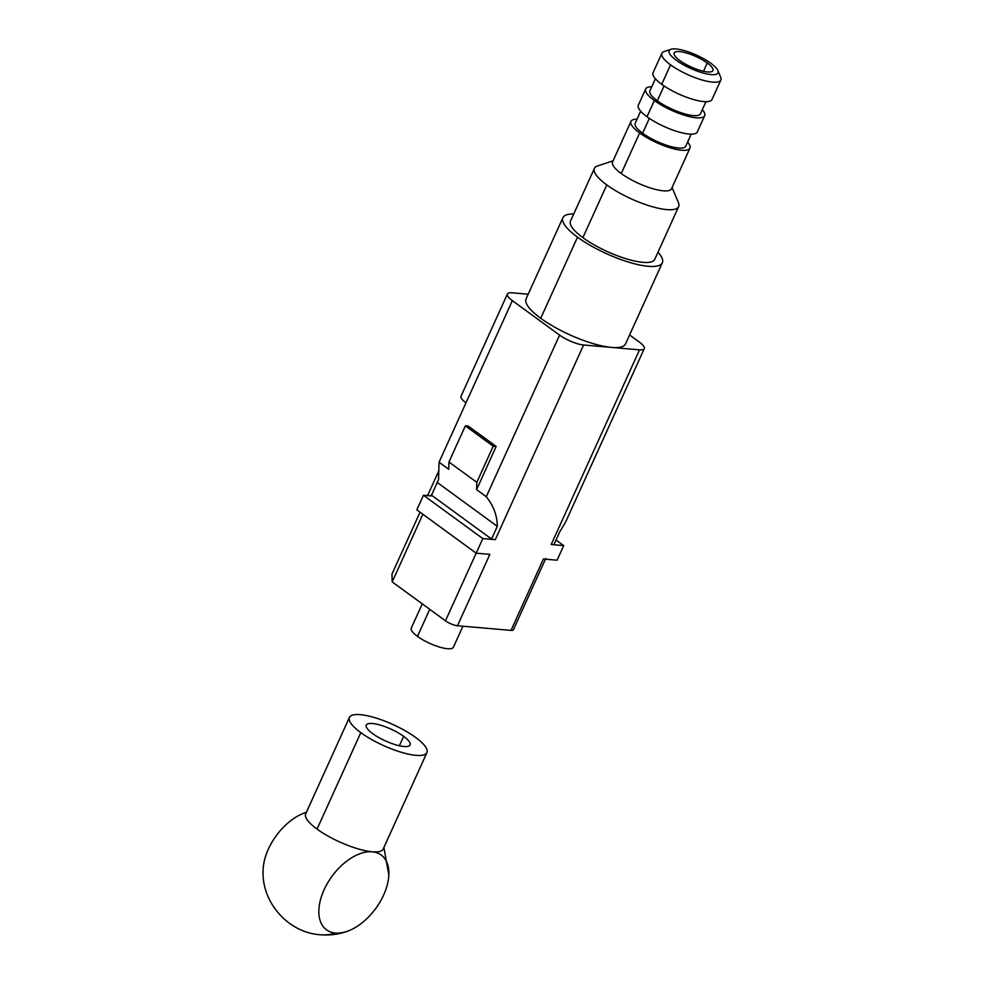 <?xml version="1.0" encoding="UTF-8"?>
<svg xmlns="http://www.w3.org/2000/svg" width="984" height="984" viewBox="0 0 984 984"><rect width="100%" height="100%" fill="white"/><g stroke="black" fill="none" stroke-linecap="round" stroke-linejoin="round"><path stroke-width="1.48" d="M382.997 849.401A42.558 11.525 -155.6 0 1 372.284 851.8A46.334 27.146 -53.9 0 1 388.852 871.836A46.334 27.146 -53.9 0 1 345.335 931.922A46.334 27.146 -53.9 0 1 335.421 933.041A46.334 27.146 -53.9 0 1 324.056 889.844A46.334 27.146 -53.9 0 1 372.284 851.8A42.558 11.525 -155.6 0 1 317.057 829.094A42.558 11.525 -155.6 0 1 305.667 813.891L349.418 717.422M415.543 737.385A42.558 11.525 -155.6 0 1 426.884 752.711A42.558 11.525 -155.6 0 1 400.832 752.133A42.558 11.525 -155.6 0 1 360.808 732.637A42.558 11.525 -155.6 0 1 349.32 717.656A42.558 11.525 -155.6 0 1 374.904 717.705A42.558 11.525 -155.6 0 1 415.543 737.385M372.715 733.67A24.059 6.519 24.4 0 0 395.679 744.79A24.059 6.519 24.4 0 0 410.143 744.814A24.059 6.519 24.4 0 0 403.649 736.352A24.059 6.519 24.4 0 0 381.029 725.331A24.059 6.519 24.4 0 0 366.306 724.999A24.059 6.519 24.4 0 0 372.715 733.67M306.356 812.354A46.334 27.146 126.1 0 0 263.146 872.55M556.046 540.007L563.709 545.603L557.092 560.203L543.402 559.01L511.028 630.387A9.25 2.509 24.4 0 0 513.316 629.92M461.188 395.962A18.499 5.006 24.4 0 0 465.986 402.837L512.356 300.637L559.588 335.113A18.499 5.006 24.4 0 0 583.598 344.99L611.556 347.413A54.587 14.785 -155.6 0 1 540.733 318.287A54.587 14.785 -155.6 0 1 526.108 298.792L562.909 217.673M465.346 425.875L493.205 446.207L496.17 446.465L468.322 426.133L465.346 425.875L448.95 462.013L448.741 469.294L439.048 462.222L438.544 479.7L431.189 495.924L423.452 495.247L416.822 509.847L476.17 553.18L482.8 538.58L423.452 495.247M439.048 462.222L465.986 402.837M496.17 446.465L476.6 489.626L486.281 496.711C493.55 505.813 497.228 515.69 497.314 526.329L436.921 482.234M411.214 628.247A23.136 6.261 24.4 0 0 417.462 636.377A23.136 6.261 24.4 0 0 439.208 646.98A23.136 6.261 24.4 0 0 453.366 647.3M629.6 334.941L639.305 342.038A18.499 5.006 -155.6 0 1 644.36 348.324A18.499 5.006 -155.6 0 1 639.526 349.849L611.556 347.413A54.587 14.785 -155.6 0 0 625.541 343.883L662.343 262.777M493.205 446.207L476.809 482.344L476.6 489.626M420.045 512.197L391.976 574.09L392.186 581.901L445.469 620.806A9.25 2.509 24.4 0 0 457.474 625.75L511.028 630.387M448.95 462.013L476.809 482.344M392.186 581.901L422.862 514.263M565.529 522.184L559.785 531.754L554.017 544.459A18.499 5.006 -155.6 0 1 551.212 544.521L563.709 545.603M438.803 470.856L427.573 495.604M512.356 300.637A18.499 5.006 24.4 0 1 507.4 294.019A18.499 5.006 24.4 0 1 512.135 292.826L528.187 294.216M497.314 526.329L491.545 539.035L431.152 494.94M457.474 625.75L489.86 554.361L476.17 553.18M482.8 538.58L495.284 539.663L583.598 344.99M491.545 539.035A18.499 5.006 24.4 0 0 495.284 539.663M654.717 259.395A46.26 12.521 -155.6 0 1 626.5 258.866A46.26 12.521 -155.6 0 1 582.872 237.636A46.26 12.521 -155.6 0 1 570.499 221.105L594.41 168.387M678.628 203.159A46.26 12.521 -155.6 0 1 678.603 206.738A46.26 12.521 -155.6 0 1 650.301 206.111A46.26 12.521 -155.6 0 1 606.796 184.918A46.26 12.521 -155.6 0 1 594.311 168.645A46.26 12.521 -155.6 0 1 597.989 165.816M689.944 148.154L671.555 188.707A32.386 8.77 -155.6 0 1 651.851 188.411A32.386 8.77 -155.6 0 1 621.236 173.528A32.386 8.77 -155.6 0 1 612.503 162.126M687.595 142.126A32.386 8.77 -155.6 0 1 689.907 148.252A32.386 8.77 -155.6 0 1 670.079 147.797A32.386 8.77 -155.6 0 1 639.637 132.963A32.386 8.77 -155.6 0 1 630.892 121.573A32.386 8.77 -155.6 0 1 637.042 119.199M685.713 146.284A27.761 7.515 -155.6 0 1 668.788 145.964A27.761 7.515 -155.6 0 1 642.614 133.221A27.761 7.515 -155.6 0 1 635.172 123.332L640.67 111.204M697.287 131.979A32.386 8.77 -155.6 0 1 677.533 131.61A32.386 8.77 -155.6 0 1 646.992 116.739A32.386 8.77 -155.6 0 1 638.309 105.202M702.318 109.679A32.386 8.77 -155.6 0 1 704.618 115.805A32.386 8.77 -155.6 0 1 684.803 115.362A32.386 8.77 -155.6 0 1 654.348 100.528A32.386 8.77 -155.6 0 1 645.615 89.126A32.386 8.77 -155.6 0 1 651.765 86.752M700.436 113.837A27.761 7.515 -155.6 0 1 683.499 113.517A27.761 7.515 -155.6 0 1 657.324 100.786A27.761 7.515 -155.6 0 1 649.883 90.885M711.998 99.532A32.386 8.77 -155.6 0 1 692.244 99.163A32.386 8.77 -155.6 0 1 661.715 84.304A32.386 8.77 -155.6 0 1 653.032 72.767M720.829 77.601A32.386 8.77 -155.6 0 1 720.805 80.11A32.386 8.77 -155.6 0 1 700.989 79.667A32.386 8.77 -155.6 0 1 670.534 64.833A32.386 8.77 -155.6 0 1 661.801 53.444A32.386 8.77 -155.6 0 1 664.385 51.463M676.316 60.27A26.826 7.269 -155.6 0 1 671.211 49.2A26.826 7.269 -155.6 0 1 710.829 63.271A26.826 7.269 -155.6 0 1 717.988 70.86A26.826 7.269 -155.6 0 1 704.544 73.406A26.826 7.269 -155.6 0 1 676.316 60.27M679.882 60.59A21.279 5.756 -155.6 0 1 674.212 52.951A21.279 5.756 -155.6 0 1 687.189 53.197A21.279 5.756 -155.6 0 1 707.25 62.964A21.279 5.756 -155.6 0 1 712.957 70.54A21.279 5.756 -155.6 0 1 700.042 70.381A21.279 5.756 -155.6 0 1 679.882 60.59M658.001 252.187A54.587 14.785 -155.6 0 1 662.257 262.937A54.587 14.785 -155.6 0 1 628.85 262.187A54.587 14.785 -155.6 0 1 577.522 237.169A54.587 14.785 -155.6 0 1 562.787 217.968A54.587 14.785 -155.6 0 1 573.733 213.971M335.421 933.041A62.914 48.056 95 0 1 320.932 934.8M360.808 732.637L317.057 829.094M399.381 745.761L403.649 736.352M486.281 496.711L559.588 335.113M417.462 636.377L429.737 609.317M445.469 620.806L476.158 553.168M639.526 349.849L551.212 544.521M606.796 184.918L582.872 237.636M639.637 132.963L621.236 173.528M649.342 118.388L642.614 133.221M654.348 100.528L646.992 116.739M664.052 85.94L657.324 100.786M670.534 64.833L661.715 84.304M703.474 71.291L707.25 62.964M577.522 237.169L540.733 318.287M383.895 847.47L388.84 875.084M347.992 931.036C339.086 934.32 329.935 935.563 320.55 934.763C288.644 933.004 260.858 902.353 263.146 869.093M426.933 752.588L383.182 849.044M306.381 812.304L303.982 813.153M411.263 628.112L422.271 603.868M565.984 521.212L644.262 348.643M507.4 294.019L461.041 396.22M545.776 558.42L513.39 629.797M597.571 165.952L613.093 160.81M612.565 161.954L630.965 121.401M638.321 105.177L645.689 88.954M649.895 90.86L655.393 78.757M653.044 72.73L661.875 53.259M664.077 51.562L670.965 49.274M705.946 101.684L700.448 113.8M462.923 626.218L453.403 647.226M704.667 115.706L697.312 131.93M678.665 206.603L654.754 259.333M720.854 80.024L712.022 99.482M691.223 134.131L685.737 146.247M672.072 187.563L678.431 202.63M717.865 70.553L720.682 77.232"/></g></svg>

